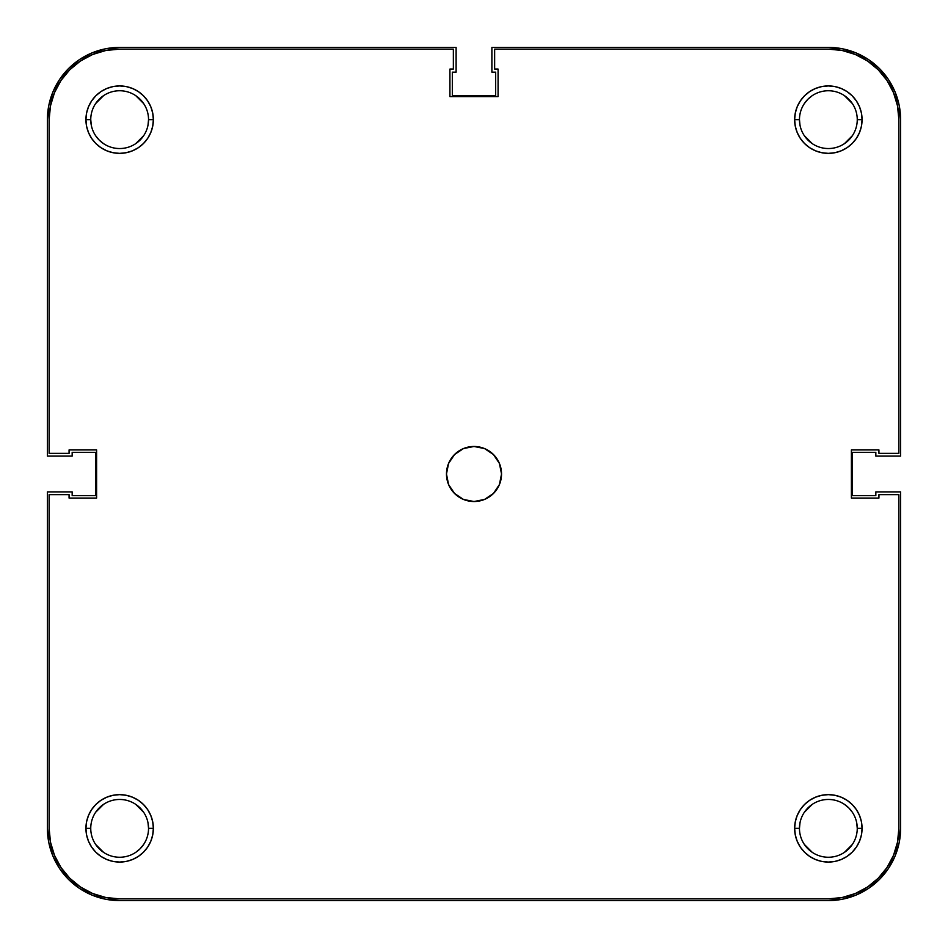 <?xml version="1.0" encoding="UTF-8"?>
<svg xmlns="http://www.w3.org/2000/svg" width="948" height="948" viewBox="0 0 948 948"><rect width="100%" height="100%" fill="white"/><g stroke="black" fill="none" stroke-linecap="round" stroke-linejoin="round"><path stroke-width="1.42" d="M857.253 828.351A28.902 28.902 0 0 0 828.351 799.46A28.902 28.902 0 0 0 799.46 828.351L794.637 828.351A33.713 33.713 0 0 1 828.351 794.637A33.713 33.713 0 0 1 862.064 828.351L857.253 828.351A28.902 28.902 0 0 1 828.351 857.253A28.902 28.902 0 0 1 799.46 828.351A28.902 28.902 0 0 1 828.351 799.46A28.902 28.902 0 0 1 857.253 828.351L862.064 828.351L861.424 821.774L859.504 815.446L856.388 809.628L852.193 804.508L847.085 800.325L841.255 797.209L834.927 795.289L828.351 794.637L821.774 795.289L815.446 797.209L809.628 800.325L804.508 804.508L800.325 809.628L797.209 815.446L795.289 821.774L794.637 828.351L795.289 834.927L797.209 841.255L800.325 847.085L804.508 852.193L809.628 856.388L815.446 859.504L821.774 861.424L828.351 862.064L834.927 861.424L841.255 859.504L847.085 856.388L852.193 852.193L856.388 847.085L859.504 841.255L861.424 834.927L862.064 828.351A33.713 33.713 0 0 1 828.351 862.064A33.713 33.713 0 0 1 794.637 828.351L799.46 828.351A28.902 28.902 0 0 0 828.351 857.253A28.902 28.902 0 0 0 857.253 828.351L856.696 822.71M148.54 828.351A28.902 28.902 0 0 0 119.649 799.46A28.902 28.902 0 0 0 90.747 828.351L85.936 828.351A33.713 33.713 0 0 1 119.649 794.637A33.713 33.713 0 0 1 153.363 828.351L148.54 828.351A28.902 28.902 0 0 1 119.649 857.253A28.902 28.902 0 0 1 90.747 828.351A28.902 28.902 0 0 1 119.649 799.46A28.902 28.902 0 0 1 148.54 828.351L153.363 828.351L152.711 821.774L150.791 815.446L147.675 809.628L143.492 804.508L138.372 800.325L132.554 797.209L126.226 795.289L119.649 794.637L113.073 795.289L106.745 797.209L100.915 800.325L95.807 804.508L91.612 809.628L88.496 815.446L86.576 821.774L85.936 828.351L86.576 834.927L88.496 841.255L91.612 847.085L95.807 852.193L100.915 856.388L106.745 859.504L113.073 861.424L119.649 862.064L126.226 861.424L132.554 859.504L138.372 856.388L143.492 852.193L147.675 847.085L150.791 841.255L152.711 834.927L153.363 828.351A33.713 33.713 0 0 1 119.649 862.064A33.713 33.713 0 0 1 85.936 828.351L90.747 828.351A28.902 28.902 0 0 0 119.649 857.253A28.902 28.902 0 0 0 148.54 828.351L147.995 822.71M857.253 119.649A28.902 28.902 0 0 0 828.351 90.747A28.902 28.902 0 0 0 799.46 119.649L794.637 119.649A33.713 33.713 0 0 1 828.351 85.936A33.713 33.713 0 0 1 862.064 119.649L857.253 119.649A28.902 28.902 0 0 1 828.351 148.54A28.902 28.902 0 0 1 799.46 119.649A28.902 28.902 0 0 1 828.351 90.747A28.902 28.902 0 0 1 857.253 119.649L862.064 119.649L861.424 113.073L859.504 106.745L856.388 100.915L852.193 95.807L847.085 91.612L841.255 88.496L834.927 86.576L828.351 85.936L821.774 86.576L815.446 88.496L809.628 91.612L804.508 95.807L800.325 100.915L797.209 106.745L795.289 113.073L794.637 119.649L795.289 126.226L797.209 132.554L800.325 138.372L804.508 143.492L809.628 147.675L815.446 150.791L821.774 152.711L828.351 153.363L834.927 152.711L841.255 150.791L847.085 147.675L852.193 143.492L856.388 138.372L859.504 132.554L861.424 126.226L862.064 119.649A33.713 33.713 0 0 1 828.351 153.363A33.713 33.713 0 0 1 794.637 119.649L799.46 119.649A28.902 28.902 0 0 0 828.351 148.54A28.902 28.902 0 0 0 857.253 119.649M148.54 119.649A28.902 28.902 0 0 0 119.649 90.747A28.902 28.902 0 0 0 90.747 119.649L85.936 119.649A33.713 33.713 0 0 1 119.649 85.936A33.713 33.713 0 0 1 153.363 119.649L148.54 119.649A28.902 28.902 0 0 1 119.649 148.54A28.902 28.902 0 0 1 90.747 119.649A28.902 28.902 0 0 1 119.649 90.747A28.902 28.902 0 0 1 148.54 119.649L153.363 119.649L152.711 113.073L150.791 106.745L147.675 100.915L143.492 95.807L138.372 91.612L132.554 88.496L126.226 86.576L119.649 85.936L113.073 86.576L106.745 88.496L100.915 91.612L95.807 95.807L91.612 100.915L88.496 106.745L86.576 113.073L85.936 119.649L86.576 126.226L88.496 132.554L91.612 138.372L95.807 143.492L100.915 147.675L106.745 150.791L113.073 152.711L119.649 153.363L126.226 152.711L132.554 150.791L138.372 147.675L143.492 143.492L147.675 138.372L150.791 132.554L152.711 126.226L153.363 119.649A33.713 33.713 0 0 1 119.649 153.363A33.713 33.713 0 0 1 85.936 119.649L90.747 119.649A28.902 28.902 0 0 0 119.649 148.54A28.902 28.902 0 0 0 148.54 119.649L147.995 125.29M446.472 474A27.528 27.528 0 0 1 474 446.472A27.528 27.528 0 0 1 501.528 474L499.43 463.465L493.458 454.542L484.535 448.57L474 446.472L463.465 448.57L454.542 454.542L448.57 463.465L446.472 474L448.57 484.535L454.542 493.458L463.465 499.43L474 501.528L484.535 499.43L493.458 493.458L499.43 484.535L501.528 474A27.528 27.528 0 0 1 474 501.528A27.528 27.528 0 0 1 446.472 474M50.481 105.892L54.486 92.655L61.004 80.462L69.773 69.773L80.462 61.004L92.655 54.486L105.892 50.481L92.655 54.486L80.462 61.004L69.773 69.773L61.004 80.462L54.486 92.655L50.481 105.892L49.118 119.649L49.118 453.357L69.074 453.357L69.074 449.921L96.601 449.921L96.601 498.079L69.074 498.079L69.074 494.643L49.118 494.643L49.118 828.351L49.118 494.643L69.074 494.643L69.074 498.079L96.601 498.079L96.601 449.921L69.074 449.921L69.074 453.357L49.118 453.357L49.118 119.649A70.531 70.531 0 0 1 119.649 49.118L105.892 50.481L119.649 49.118L453.357 49.118L453.357 69.074L449.921 69.074L449.921 96.601L498.079 96.601L498.079 69.074L494.643 69.074L494.643 49.118L828.351 49.118A70.531 70.531 0 0 1 898.882 119.649L897.519 105.892L898.882 119.649L898.882 453.357L878.926 453.357L878.926 449.921L851.399 449.921L851.399 498.079L878.926 498.079L878.926 494.643L898.882 494.643L898.882 828.351L897.519 842.108L893.514 855.345L897.519 842.108M897.519 105.892L893.514 92.655L886.996 80.462L878.227 69.773L867.539 61.004L855.345 54.486L842.108 50.481L855.345 54.486L867.539 61.004L878.227 69.773L886.996 80.462L893.514 92.655L897.519 105.892M49.118 828.351L50.481 842.108L54.486 855.345L61.004 867.539L69.773 878.227L80.462 886.996L92.655 893.514L105.892 897.519L92.655 893.514L80.462 886.996L69.773 878.227L61.004 867.539L54.486 855.345L50.481 842.108L49.118 828.351A70.531 70.531 0 0 0 119.649 898.882L105.892 897.519M828.351 898.882L842.108 897.519L855.345 893.514L867.539 886.996L878.227 878.227L886.996 867.539L893.514 855.345L886.996 867.539L878.227 878.227L867.539 886.996L855.345 893.514L842.108 897.519L828.351 898.882L119.649 898.882L828.351 898.882A70.531 70.531 0 0 0 898.882 828.351L898.882 494.643L878.926 494.643L878.926 498.079L851.399 498.079L851.399 449.921L878.926 449.921L878.926 453.357L898.882 453.357L898.882 119.649M852.382 135.706L844.407 143.669L848.792 140.079M812.294 143.669L804.331 135.706L812.294 143.669M800.005 125.29L799.46 119.649M804.331 103.593L807.921 99.208L804.331 103.593M844.407 95.618L852.382 103.593M143.669 135.706L135.706 143.669L143.669 135.706M103.593 143.669L99.208 140.079L103.593 143.669M91.304 125.29L90.747 119.649M95.618 103.593L103.593 95.618M135.706 95.618L143.669 103.593L140.079 99.208M143.669 844.407L140.079 848.792L143.669 844.407M103.593 852.382L95.618 844.407M95.618 812.294L103.593 804.331L99.208 807.921M135.706 804.331L143.669 812.294L135.706 804.331M852.382 844.407L844.407 852.382M812.294 852.382L804.331 844.407L807.921 848.792M804.331 812.294L812.294 804.331L804.331 812.294M844.407 804.331L848.792 807.921L844.407 804.331M119.649 49.118L453.357 49.118L453.357 69.074L449.921 69.074L449.921 96.601L498.079 96.601L498.079 69.074L494.643 69.074L494.643 49.118L828.351 49.118L842.108 50.481M900.6 828.351A72.249 72.249 0 0 1 828.351 900.6L119.649 900.6A72.249 72.249 0 0 1 47.4 828.351L47.4 491.894L72.166 491.894L72.166 495.674L95.57 495.674L95.57 452.326L72.166 452.326L72.166 456.106L47.4 456.106L47.4 119.649A72.249 72.249 0 0 1 119.649 47.4L456.106 47.4L456.106 72.166L452.326 72.166L452.326 95.57L495.674 95.57L495.674 72.166L491.894 72.166L491.894 47.4L828.351 47.4A72.249 72.249 0 0 1 900.6 119.649L900.6 456.106L875.834 456.106L875.834 452.326L852.43 452.326L852.43 495.674L875.834 495.674L875.834 491.894L900.6 491.894L900.6 828.351L900.6 491.894L875.834 491.894L875.834 495.674L852.43 495.674L852.43 452.326L875.834 452.326L875.834 456.106L900.6 456.106L900.6 119.649L899.214 105.548L895.102 92.003L888.43 79.513L879.436 68.564L868.486 59.57L855.997 52.898L842.452 48.786L828.351 47.4L491.894 47.4L491.894 72.166L495.674 72.166L495.674 95.57L452.326 95.57L452.326 72.166L456.106 72.166L456.106 47.4L119.649 47.4L105.548 48.786L92.003 52.898L79.513 59.57L68.564 68.564L59.57 79.513L52.898 92.003L48.786 105.548L47.4 119.649L47.4 456.106L72.166 456.106L72.166 452.326L95.57 452.326L95.57 495.674L72.166 495.674L72.166 491.894L47.4 491.894L47.4 828.351L48.786 842.452L52.898 855.997L59.57 868.486L68.564 879.436L79.513 888.43L92.003 895.102L105.548 899.214L119.649 900.6L828.351 900.6L842.452 899.214L855.997 895.102L868.486 888.43L879.436 879.436L888.43 868.486L895.102 855.997L899.214 842.452L900.6 828.351M868.486 59.57L855.997 52.898L842.452 48.786M59.57 79.513L52.898 92.003L48.786 105.548M79.513 888.43L92.003 895.102L105.548 899.214M888.43 868.486L895.102 855.997L899.214 842.452M95.618 135.706L99.208 140.079M812.294 95.618L807.921 99.208M852.382 812.294L848.792 807.921M800.005 822.71L799.46 828.351M135.706 852.382L140.079 848.792"/></g></svg>
